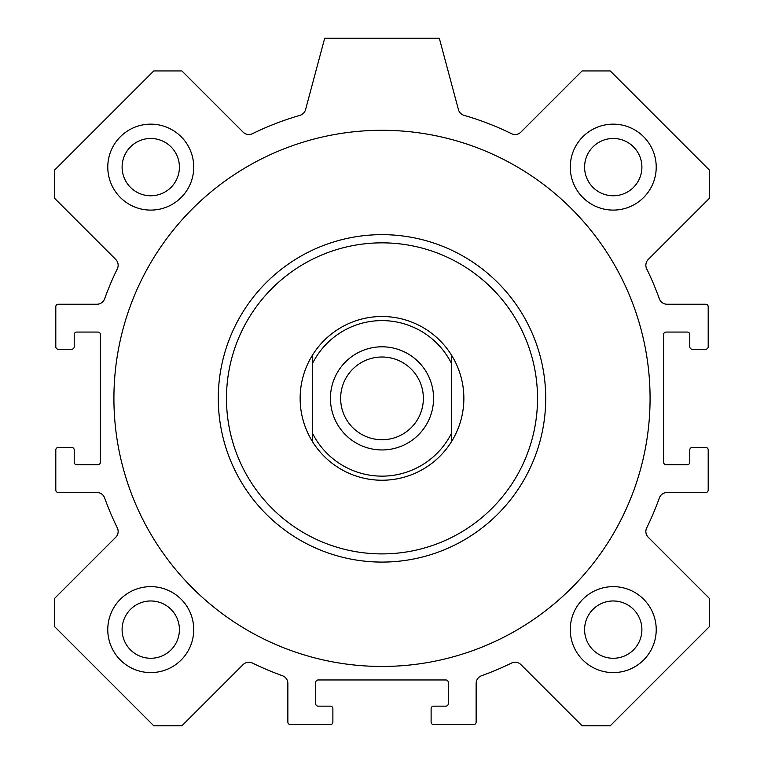<?xml version="1.0" encoding="UTF-8"?>
<svg xmlns="http://www.w3.org/2000/svg" width="764" height="764" viewBox="0 0 764 764"><rect width="100%" height="100%" fill="white"/><g stroke="black" fill="none" stroke-linecap="round" stroke-linejoin="round"><path stroke-width="1.15" d="M650.078 398.369A268.078 268.078 0 0 1 247.956 630.539A268.078 268.078 0 0 1 247.956 166.208A268.078 268.078 0 0 1 650.078 398.369M656.219 629.622A42.975 42.975 0 0 1 591.756 666.838A42.975 42.975 0 0 1 591.756 592.396A42.975 42.975 0 0 1 656.219 629.622M641.894 629.622A28.65 28.65 0 0 0 613.244 600.972A28.65 28.65 0 0 0 584.594 629.622A28.65 28.65 0 0 0 613.244 658.272A28.65 28.65 0 0 0 641.894 629.622M193.731 167.125A42.975 42.975 0 0 1 129.269 204.341A42.975 42.975 0 0 1 129.269 129.909A42.975 42.975 0 0 1 193.731 167.125M179.406 167.125A28.65 28.65 0 0 0 150.756 138.475A28.65 28.65 0 0 0 122.106 167.125A28.65 28.65 0 0 0 150.756 195.775A28.65 28.65 0 0 0 179.406 167.125M656.219 167.125A42.975 42.975 0 0 1 591.756 204.341A42.975 42.975 0 0 1 591.756 129.909A42.975 42.975 0 0 1 656.219 167.125M641.894 167.125A28.65 28.65 0 0 0 613.244 138.475A28.65 28.65 0 0 0 584.594 167.125A28.65 28.65 0 0 0 613.244 195.775A28.65 28.65 0 0 0 641.894 167.125M193.731 629.622A42.975 42.975 0 0 1 129.269 666.838A42.975 42.975 0 0 1 129.269 592.396A42.975 42.975 0 0 1 193.731 629.622M179.406 629.622A28.65 28.65 0 0 0 150.756 600.972A28.65 28.65 0 0 0 122.106 629.622A28.65 28.65 0 0 0 150.756 658.272A28.65 28.65 0 0 0 179.406 629.622M382 242.847A155.531 155.531 0 0 1 516.693 476.134A155.531 155.531 0 0 1 247.307 476.134A155.531 155.531 0 0 1 382 242.847M382 234.653A163.716 163.716 0 0 1 523.779 480.231A163.716 163.716 0 0 1 240.221 480.231A163.716 163.716 0 0 1 382 234.653M54.569 626.604L54.569 598.46L115.746 537.283A8.184 8.184 0 0 0 117.312 527.905A294.684 294.684 0 0 1 104.639 497.927A8.184 8.184 0 0 0 96.932 492.503L58.255 492.503A2.454 2.454 0 0 1 55.801 490.049L55.801 449.939A2.454 2.454 0 0 1 58.255 447.484L71.759 447.484A2.454 2.454 0 0 1 74.213 449.939L74.213 462.22A2.454 2.454 0 0 0 76.677 464.674L97.954 464.674A2.454 2.454 0 0 0 100.409 462.22L100.409 334.527A2.454 2.454 0 0 0 97.954 332.063L76.677 332.063A2.454 2.454 0 0 0 74.213 334.527L74.213 346.799A2.454 2.454 0 0 1 71.759 349.253L58.255 349.253A2.454 2.454 0 0 1 55.801 346.799L55.801 306.689A2.454 2.454 0 0 1 58.255 304.234L96.932 304.234A8.184 8.184 0 0 0 104.639 298.819A294.684 294.684 0 0 1 117.312 268.842A8.184 8.184 0 0 0 115.746 259.454L54.569 198.287L54.569 170.133L153.765 70.947L181.908 70.947L243.086 132.115A8.184 8.184 0 0 0 252.473 133.681A294.684 294.684 0 0 1 299.937 115.345A8.184 8.184 0 0 0 305.571 109.596L324.7 38.2L439.3 38.2L458.429 109.596A8.184 8.184 0 0 0 464.063 115.345A294.684 294.684 0 0 1 511.527 133.681A8.184 8.184 0 0 0 520.914 132.115L582.092 70.947L610.235 70.947L709.431 170.133L709.431 198.287L648.254 259.454A8.184 8.184 0 0 0 646.688 268.842A294.684 294.684 0 0 1 659.361 298.819A8.184 8.184 0 0 0 667.067 304.234L705.745 304.234A2.454 2.454 0 0 1 708.199 306.689L708.199 346.799A2.454 2.454 0 0 1 705.745 349.253L692.241 349.253A2.454 2.454 0 0 1 689.787 346.799L689.787 334.527A2.454 2.454 0 0 0 687.323 332.063L666.046 332.063A2.454 2.454 0 0 0 663.591 334.527L663.591 462.22A2.454 2.454 0 0 0 666.046 464.674L687.323 464.674A2.454 2.454 0 0 0 689.787 462.22L689.787 449.939A2.454 2.454 0 0 1 692.241 447.484L705.745 447.484A2.454 2.454 0 0 1 708.199 449.939L708.199 490.049A2.454 2.454 0 0 1 705.745 492.503L667.067 492.503A8.184 8.184 0 0 0 659.361 497.927A294.684 294.684 0 0 1 646.688 527.905A8.184 8.184 0 0 0 648.254 537.283L709.431 598.46L709.431 626.604L610.235 725.8L582.092 725.8L520.914 664.623A8.184 8.184 0 0 0 511.527 663.066A294.684 294.684 0 0 1 481.559 675.729A8.184 8.184 0 0 0 476.134 683.436L476.134 722.114A2.454 2.454 0 0 1 473.68 724.568L433.57 724.568A2.454 2.454 0 0 1 431.116 722.114L431.116 708.61A2.454 2.454 0 0 1 433.57 706.156L445.851 706.156A2.454 2.454 0 0 0 448.306 703.701L448.306 682.414A2.454 2.454 0 0 0 445.851 679.96L318.149 679.96A2.454 2.454 0 0 0 315.694 682.414L315.694 703.701A2.454 2.454 0 0 0 318.149 706.156L330.43 706.156A2.454 2.454 0 0 1 332.884 708.61L332.884 722.114A2.454 2.454 0 0 1 330.43 724.568L290.32 724.568A2.454 2.454 0 0 1 287.866 722.114L287.866 683.436A8.184 8.184 0 0 0 282.441 675.729A294.684 294.684 0 0 1 252.473 663.066A8.184 8.184 0 0 0 243.086 664.623L181.908 725.8L153.765 725.8L54.569 626.604M312.419 441.496A81.853 81.853 0 0 1 312.419 355.25L312.419 441.496A81.853 81.853 0 0 0 451.581 441.496L451.581 355.25A81.853 81.853 0 0 1 451.581 441.496M451.581 355.25A81.853 81.853 0 0 0 312.419 355.25M312.419 363.645A77.766 77.766 0 0 1 451.581 363.645M451.581 433.102A77.766 77.766 0 0 1 312.419 433.102M382 346.799A51.57 51.57 0 0 1 426.665 424.154A51.57 51.57 0 0 1 337.335 424.154A51.57 51.57 0 0 1 382 346.799M382 357.008A41.361 41.361 0 0 0 346.178 419.054A41.361 41.361 0 0 0 417.822 419.054A41.361 41.361 0 0 0 382 357.008"/></g></svg>
